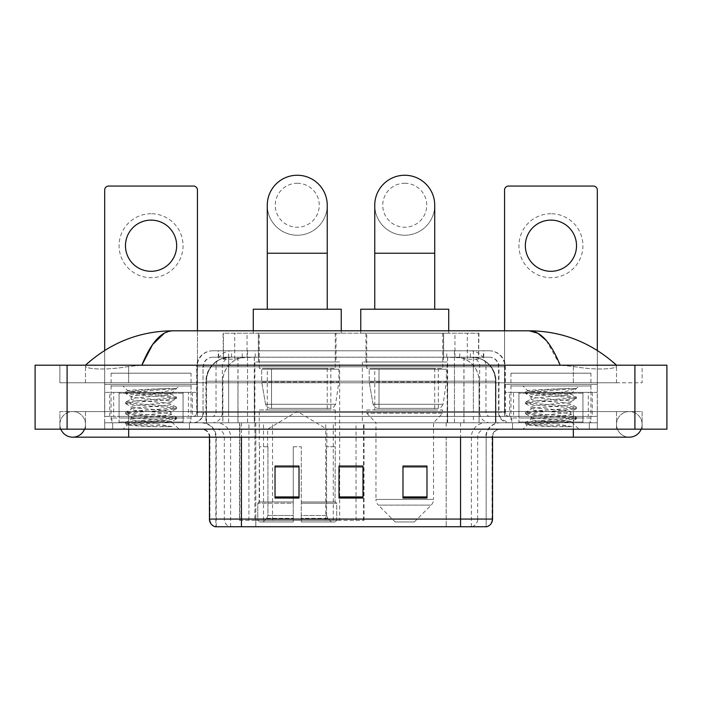 <?xml version="1.0" encoding="UTF-8"?>
<svg xmlns="http://www.w3.org/2000/svg" width="702" height="702" viewBox="0 0 702 702"><rect width="100%" height="100%" fill="white"/><g stroke="black" fill="none" stroke-linecap="round" stroke-linejoin="round"><path stroke-width="0.53" stroke-dasharray="3.51 2.63" d="M239.531 520.349L364.022 520.349L239.531 520.349L239.531 422.779L364.022 422.779L239.531 422.779M447.13 361.995L362.355 361.995L447.13 361.995L447.13 422.779L362.355 422.779L447.13 422.779M362.355 361.995L362.355 422.779M339.645 361.995L254.87 361.995L339.645 361.995L339.645 520.349L254.87 520.349L339.645 520.349M254.87 361.995L254.87 520.349M471.358 357.195L463.566 357.195L475.517 357.485C478.527 358.389 479.545 358.959 478.58 359.205L467.304 359.205L460.872 357.827L447.63 357.23L254.37 357.23L241.128 357.827L234.696 359.205L223.42 359.205L223.052 333.204L478.948 333.204L223.052 333.204M474.148 357.292A23.991 23.991 0 0 1 495.981 381.195L495.981 422.779L206.019 422.779L495.981 422.779M223.052 359.047L227.852 357.292L238.434 357.195L230.642 357.195M227.852 357.292A23.991 23.991 0 0 0 206.019 381.195L206.511 381.195L206.511 422.779M336.047 333.204L258.468 333.204L336.047 333.204L336.047 361.995L258.468 361.995L336.047 361.995M258.468 333.204L258.468 361.995M443.532 333.204L365.953 333.204L443.532 333.204L443.532 361.995L365.953 361.995L443.532 361.995M365.953 333.204L365.953 361.995M478.948 333.204L478.58 359.205L478.58 333.204M238.434 357.195L463.566 357.195M218.243 350.798L483.757 350.798L218.243 350.798L218.243 357.195L483.757 357.195L218.243 357.195M489.355 357.195L212.645 357.195L489.355 357.195A9.6 9.6 0 0 1 498.955 366.795L498.955 412.381L196.648 412.381A4.001 4.001 0 0 1 192.646 416.383L509.354 416.383L192.646 416.383M212.645 350.798L489.355 350.798L212.645 350.798A15.997 15.997 0 0 0 196.648 366.795L498.955 366.795L203.045 366.795L203.045 412.381A10.398 10.398 0 0 1 192.646 422.779L509.354 422.779L192.646 422.779M489.355 350.798A15.997 15.997 0 0 1 505.352 366.795L505.352 412.381L454.466 412.381L454.466 416.383M582.923 392.383L518.945 392.383L582.923 392.383L582.923 416.383L518.945 416.383L582.923 416.383L582.923 422.779L518.945 422.779L582.923 422.779L582.923 417.98L518.945 417.98L582.923 417.98M518.945 392.383L518.945 417.98M183.055 392.383L119.077 392.383L183.055 392.383L183.055 416.383L119.077 416.383L183.055 416.383L183.055 422.779L119.077 422.779L183.055 422.779L183.055 417.98L119.077 417.98L183.055 417.98M119.077 392.383L119.077 417.98M197.446 330.809L197.446 416.383L188.452 416.383L188.452 392.383L197.446 392.383L197.446 416.383L104.677 416.383L128.668 416.383L104.677 416.383L104.677 422.779L597.323 422.779L104.677 422.779L104.677 429.176L128.668 429.176L104.677 429.176L104.677 422.779L597.323 422.779L597.323 429.176L128.668 429.176L597.323 429.176L597.323 422.779L104.677 422.779L104.677 429.176L104.677 190.049A4.001 4.001 0 0 1 108.678 186.056L193.454 186.056A4.001 4.001 0 0 1 197.446 190.049L197.446 392.383L104.677 392.383L113.671 392.383L113.671 416.383L104.677 416.383L104.677 350.43M573.332 416.383L128.668 416.383L597.323 416.383L573.332 416.383L573.332 429.176L128.668 429.176L597.323 429.176L597.323 422.779L597.323 429.176L85.486 429.176L642.111 429.176L128.668 429.176L573.332 429.176L573.332 416.383M597.323 350.43L597.323 416.383L588.329 416.383L588.329 392.383L597.323 392.383L597.323 422.779L597.323 416.383L504.554 416.383L504.554 190.049A4.001 4.001 0 0 1 508.546 186.056L593.322 186.056A4.001 4.001 0 0 1 597.323 190.049L597.323 392.383L504.554 392.383L513.548 392.383L513.548 416.383L504.554 416.383L504.554 330.809M189.452 422.779L189.452 429.176L112.68 429.176L189.452 429.176L112.68 429.176L189.452 429.176L189.452 422.779L112.68 422.779L112.68 429.176L112.68 422.779L189.452 422.779M589.32 422.779L589.32 429.176L512.548 429.176L589.32 429.176L512.548 429.176L589.32 429.176L589.32 422.779L512.548 422.779L512.548 429.176L512.548 422.779L589.32 422.779M190.251 417.98L111.872 417.98L190.251 417.98L190.251 422.779L111.872 422.779L190.251 422.779M111.872 417.98L111.872 422.779M590.128 417.98L511.749 417.98L590.128 417.98L590.128 422.779L511.749 422.779L590.128 422.779M511.749 417.98L511.749 422.779M485.766 526.746L460.565 526.746L486.161 526.746L486.161 437.17A14.4 14.4 0 0 1 500.552 422.779L201.448 422.779L500.552 422.779M215.839 526.746L241.435 526.746L215.839 526.746L215.839 437.17L492.558 437.17A7.994 7.994 0 0 1 500.552 429.176L201.448 429.176L500.552 429.176M215.207 526.746L486.793 526.746M518.945 422.779L582.923 422.779L518.945 422.779M119.077 422.779L183.055 422.779L119.077 422.779M426.974 496.919L426.974 466.04L426.974 498.034L402.983 498.034L402.983 466.207L402.983 498.034L426.974 498.034L426.974 466.365L426.974 498.034L426.974 467.313L402.983 467.313L402.983 498.034L402.983 466.04L426.974 466.04L402.983 466.04L426.974 466.04L426.974 496.919L402.983 496.919M299.017 496.919L299.017 466.04L299.017 498.034L275.026 498.034L275.026 466.207L275.026 498.034L299.017 498.034L299.017 466.365L299.017 498.034L299.017 467.313L275.026 467.313L275.026 498.034L275.026 466.04L299.017 466.04L275.026 466.04L299.017 466.04L299.017 496.919L275.026 496.919M362.995 496.919L362.995 466.04L362.995 498.034L339.005 498.034L339.005 466.207L339.005 498.034L362.995 498.034L362.995 466.365L362.995 498.034L362.995 467.313L339.005 467.313L339.005 498.034L339.005 466.04L362.995 466.04L339.005 466.04L362.995 466.04L362.995 496.919L339.005 496.919M241.435 429.176L241.435 526.746L460.565 526.746L460.565 437.17L215.839 437.17C214.987 428.431 210.188 423.631 201.448 422.779M362.995 467.313L362.995 466.365L362.995 467.313L339.005 467.313L339.005 498.034L362.995 498.034L362.995 467.313M299.017 467.313L299.017 466.365L299.017 467.313L275.026 467.313L275.026 498.034L299.017 498.034L299.017 467.313M426.974 467.313L426.974 466.365L426.974 467.313L402.983 467.313L402.983 498.034L426.974 498.034L426.974 467.313M362.995 466.207L339.005 466.207M299.017 466.207L275.026 466.207M426.974 466.207L402.983 466.207M616.514 424.377A12.794 12.794 0 0 1 629.308 411.583A12.794 12.794 0 0 1 641.172 429.176A12.794 12.794 0 0 0 642.111 424.377A12.794 12.794 0 0 1 641.172 429.176A12.794 12.794 0 0 0 629.308 411.583A12.794 12.794 0 0 0 616.514 424.377A12.794 12.794 0 0 0 629.308 437.17A12.794 12.794 0 0 1 616.514 424.377A12.794 12.794 0 0 0 629.308 437.17A12.794 12.794 0 0 1 616.514 424.377M85.486 424.377A12.794 12.794 0 0 0 72.692 411.583A12.794 12.794 0 0 0 60.828 429.176A12.794 12.794 0 0 1 59.889 424.377A12.794 12.794 0 0 0 60.828 429.176A12.794 12.794 0 0 1 72.692 411.583A12.794 12.794 0 0 1 85.486 424.377A12.794 12.794 0 0 1 72.692 437.17A12.794 12.794 0 0 0 85.486 424.377A12.794 12.794 0 0 1 84.547 429.176A12.794 12.794 0 0 0 85.486 424.377M590.926 373.192L510.951 373.192L590.926 373.192L590.926 422.779L510.951 422.779L590.926 422.779M510.951 373.192L510.951 422.779M191.049 373.192L111.074 373.192L191.049 373.192L191.049 422.779L111.074 422.779L191.049 422.779M111.074 373.192L111.074 422.779M229.931 357.195L471.902 357.195L229.931 357.195A23.991 23.991 0 0 0 205.94 381.195L237.934 381.195L237.934 422.779L205.94 422.779L495.902 422.779L237.934 422.779M471.902 357.195A23.991 23.991 0 0 1 495.902 381.195L495.902 422.779M616.514 365.198C591.461 342.576 562.372 331.116 529.238 330.809L172.762 330.809C139.751 331.063 110.653 342.523 85.486 365.198L85.486 365.917C84.793 369.077 105.669 370.612 128.668 366.47L141.857 365.198L560.143 365.198L573.332 366.47C596.226 370.603 617.207 369.094 616.514 365.917L616.514 365.198L616.514 365.917C617.207 369.077 596.331 370.612 573.332 366.47L560.143 365.198L141.857 365.198L128.668 366.47C105.774 370.603 84.793 369.094 85.486 365.917L85.486 365.198M666.9 365.198L666.9 429.176L35.1 429.176L35.1 365.198L666.9 365.198M128.668 365.198L573.332 365.198L128.668 365.198L128.668 382.792L642.111 382.792L642.111 365.198L573.332 365.198L642.111 365.198L642.111 382.792L59.889 382.792L59.889 365.198L59.889 382.792L573.332 382.792L85.486 382.792L128.668 382.792L128.668 365.198M59.889 429.176L128.668 429.176L59.889 429.176L59.889 411.583L642.111 411.583L642.111 429.176L642.111 411.583L59.889 411.583L59.889 429.176M573.332 429.176L573.332 411.583L573.332 429.176L573.332 411.583L128.668 411.583L616.514 411.583L128.668 411.583L573.332 411.583L573.332 437.17L573.332 424.377L573.332 437.17L128.668 437.17L128.668 411.583L85.486 411.583L128.668 411.583L128.668 429.176M616.514 411.583L616.514 429.176L616.514 411.583M85.486 411.583L85.486 429.176L85.486 411.583M616.514 382.792L573.332 382.792L616.514 382.792L616.514 365.917L616.514 382.792M85.486 382.792L85.486 365.917L85.486 382.792M546.305 340.54L560.143 365.198M164.461 333.055L172.762 330.809M183.854 422.779L118.269 422.779L183.854 422.779A0.799 0.799 0 0 1 183.055 421.981L119.077 421.981L183.055 421.981L183.055 393.19A0.799 0.799 0 0 1 183.854 392.383L118.269 392.383L183.854 392.383M118.269 422.779A0.799 0.799 0 0 0 119.077 421.981L119.077 393.19A0.799 0.799 0 0 0 118.269 392.383M111.074 385.986L191.049 385.986L111.074 385.986L111.074 392.383L191.049 392.383L111.074 392.383M191.049 385.986L191.049 392.383M168.866 421.174L171.542 421.656C173.517 422.815 126.492 423.885 127.369 424.877C128.966 425.491 138.338 426.088 155.493 426.676L172.104 426.676L142.094 421.174L168.866 421.174C160.653 419.726 129.914 418.304 131.072 416.856C129.844 415.172 172.28 413.469 171.06 411.784C172.28 410.091 129.844 408.388 131.072 406.704C129.844 405.01 172.28 403.317 171.06 401.623L171.06 404.159C172.28 402.474 129.844 400.772 131.072 399.087C129.844 397.393 172.28 395.7 171.06 394.006L176.413 397.025L163.812 395.489L128.984 392.945L125.711 391.944L138.32 390.409L166.953 388.487L176.342 388.487C172.104 390.145 163.759 391.979 151.299 393.989L171.06 393.989C172.666 392.83 127.027 391.769 127.861 390.777L123.069 385.986L179.054 385.986L123.069 385.986M171.06 394.006L179.054 385.986M155.493 426.676L138.32 425.535L125.57 423.841L128.984 422.999L163.812 420.454L176.553 418.761L173.14 417.918L138.32 415.382L125.57 413.689L128.984 412.837L163.812 410.301L176.413 408.766L171.06 411.784L171.06 414.32C172.28 412.627 129.844 410.933 131.072 409.24C129.844 407.555 172.28 405.853 171.06 404.159L176.413 407.178L163.812 405.642L128.984 403.106L125.57 402.255L138.32 400.57L173.14 398.025L176.413 397.025M176.413 408.766L173.14 407.757L138.32 405.221L125.57 403.527L128.984 402.685L163.812 400.14L176.413 398.604L171.06 401.623C172.28 399.938 129.844 398.236 131.072 396.542L131.072 399.087L125.711 402.097M176.413 398.604L173.14 397.604L138.32 395.068L125.711 393.532L131.072 396.542C132.283 395.691 139.031 394.84 151.299 393.989M142.094 421.174C135.1 420.595 131.423 420.007 131.072 419.401C129.844 417.708 172.28 416.014 171.06 414.32L176.413 417.339L163.812 415.803L128.984 413.259L125.57 412.416L138.32 410.723L173.14 408.187L176.413 407.178M125.711 403.685L131.248 406.906L131.072 409.24L125.711 412.258M125.711 413.847L131.248 417.067L131.072 419.401L125.711 422.411L138.32 420.875L173.14 418.339L176.413 417.339M176.413 418.918L171.49 421.788L179.054 429.176L123.069 429.176L179.054 429.176M125.711 423.999L127.413 424.991L123.069 429.176M166.953 388.487C151.957 389.198 126.176 389.987 127.861 390.777L125.711 391.944M172.104 426.676L128.984 423.42L125.711 422.411M125.711 393.532L128.984 392.523L176.342 388.487M151.062 213.724A31.994 31.994 0 0 0 119.077 245.718A31.994 31.994 0 0 0 151.062 277.702A31.994 31.994 0 0 0 183.055 245.718A31.994 31.994 0 0 0 151.062 213.724M151.062 271.305A25.588 25.588 0 0 1 125.474 245.718A25.588 25.588 0 0 1 151.062 220.121A25.588 25.588 0 0 1 176.658 245.718A25.588 25.588 0 0 1 151.062 271.305M119.077 416.383L183.055 416.383L119.077 416.383M188.452 392.383L113.671 392.383M188.452 416.383L113.671 416.383M297.253 235.24A29.993 29.993 0 0 0 327.246 205.247A29.993 29.993 0 0 1 297.253 235.24A29.993 29.993 0 0 0 327.246 205.247A29.993 29.993 0 0 0 297.253 175.254A29.993 29.993 0 0 0 267.269 205.247A29.993 29.993 0 0 0 297.253 235.24A29.993 29.993 0 0 1 267.269 205.247M297.253 183.257A21.99 21.99 0 0 1 319.252 205.247A21.99 21.99 0 0 1 297.253 227.237A21.99 21.99 0 0 1 275.263 205.247A21.99 21.99 0 0 1 297.253 183.257M267.269 309.213L327.246 309.213L267.269 309.213M267.664 446.77L267.664 429.176L326.851 429.176L297.253 411.398L267.664 429.176L326.851 429.176L326.851 446.77M326.579 515.487L326.579 446.77L326.579 515.487L327.755 518.322L331.414 521.946L301.255 521.946L335.117 521.946L301.255 521.946L301.255 520.349L336.723 520.349L301.255 520.349L301.255 503.229L336.723 503.229L301.255 503.229L301.255 501.956L335.433 501.956L301.255 501.956L301.255 521.946L335.117 521.946L336.723 520.349L336.723 503.229L335.038 501.956L335.249 446.77L335.038 501.956L336.723 503.229L336.723 520.349L335.117 521.946L331.414 521.946L327.755 518.322L326.579 515.487L301.255 515.487L301.255 521.946L301.255 446.77L301.255 515.487L326.579 515.487M293.26 446.77L301.255 446.77L293.26 446.77L293.26 501.956L259.477 501.956L293.26 501.956L293.26 446.77L293.26 515.487L293.26 446.77L301.255 446.77L301.255 501.956L301.255 446.77L293.26 446.77M267.936 446.77L267.936 515.487L266.76 518.322L263.101 521.946L293.26 521.946L293.26 515.487L293.26 521.946L259.398 521.946L293.26 521.946L293.26 520.349L293.26 521.946L259.398 521.946L257.792 520.349L293.26 520.349L257.792 520.349L257.792 503.229L293.26 503.229L293.26 520.349L293.26 503.229L257.792 503.229L259.082 501.956L293.26 501.956L293.26 503.229L293.26 501.956L259.082 501.956L259.477 446.77L259.477 501.956L257.792 503.229L257.792 520.349L259.398 521.946L263.101 521.946L266.76 518.322L267.936 515.487L267.936 446.77L259.266 446.77L267.936 446.77M259.266 409.986L335.249 409.986L259.266 409.986L259.266 446.77M335.249 409.986L335.249 446.77M267.269 368.392L327.246 368.392L267.269 368.392L267.269 409.986L327.246 409.986L267.269 409.986M327.246 368.392L327.246 409.986M259.266 333.204L335.249 333.204L259.266 333.204L259.266 368.392L335.249 368.392L259.266 368.392M335.249 333.204L335.249 368.392M253.273 330.809L253.273 333.204L341.242 333.204L253.273 333.204M341.242 330.809L341.242 333.204M253.273 309.213L341.242 309.213M335.038 446.77L326.579 446.77L335.038 446.77M338.847 369.191L261.714 369.191L338.847 369.191L338.847 381.993L261.714 381.993L261.714 369.191L261.714 381.993L265.567 404.273C266.523 407.02 268.506 408.388 271.525 408.38L330.844 408.38L271.525 408.38L271.525 369.191L271.525 408.38C268.515 408.397 266.532 407.028 265.567 404.273L261.714 381.993L338.847 381.993L335.6 404.273L265.567 404.273L335.6 404.273C333.538 407.739 331.949 409.108 330.853 408.38L330.844 369.191L271.525 369.191L330.844 369.191M404.747 235.24A29.993 29.993 0 0 0 434.731 205.247A29.993 29.993 0 0 1 404.747 235.24A29.993 29.993 0 0 0 434.731 205.247A29.993 29.993 0 0 0 404.747 175.254A29.993 29.993 0 0 0 374.754 205.247A29.993 29.993 0 0 0 404.747 235.24A29.993 29.993 0 0 1 374.754 205.247M404.747 183.257A21.99 21.99 0 0 1 426.737 205.247A21.99 21.99 0 0 1 404.747 227.237A21.99 21.99 0 0 1 382.748 205.247A21.99 21.99 0 0 1 404.747 183.257M374.754 309.213L434.731 309.213L374.754 309.213M414.338 521.946L395.147 521.946L378.29 505.098L431.195 505.098L378.29 505.098A7.994 7.994 0 0 1 375.956 499.438L433.538 499.438A7.994 7.994 0 0 1 431.195 505.098L414.338 521.946L395.147 521.946M433.538 422.779L375.956 422.779L375.956 499.438L433.538 499.438L433.538 422.779L442.734 413.18L366.751 413.18L442.734 413.18L442.734 409.986L366.751 409.986L366.751 413.18L375.956 422.779L433.538 422.779M374.754 368.392L434.731 368.392L374.754 368.392L374.754 409.986L434.731 409.986L374.754 409.986M434.731 368.392L434.731 409.986M366.751 333.204L442.734 333.204L366.751 333.204L366.751 368.392L442.734 368.392L366.751 368.392M442.734 333.204L442.734 368.392M360.758 330.809L360.758 333.204L448.727 333.204L360.758 333.204M448.727 330.809L448.727 333.204M360.758 309.213L448.727 309.213M366.751 409.986L442.734 409.986M446.332 369.191L369.199 369.191L446.332 369.191L446.332 381.993L369.199 381.993L369.199 369.191L369.199 381.993L373.052 404.273C374.008 407.02 375.991 408.388 379.01 408.38L438.329 408.38L379.01 408.38L379.01 369.191L379.01 408.38C376 408.397 374.017 407.028 373.052 404.273L369.199 381.993L446.332 381.993L443.085 404.273L373.052 404.273L443.085 404.273C441.023 407.739 439.443 409.108 438.338 408.38L379.001 408.38L438.338 408.38M550.938 213.724A31.994 31.994 0 0 0 518.945 245.718A31.994 31.994 0 0 0 550.938 277.702A31.994 31.994 0 0 0 582.923 245.718A31.994 31.994 0 0 0 550.938 213.724M550.938 271.305A25.588 25.588 0 0 1 525.342 245.718A25.588 25.588 0 0 1 550.938 220.121A25.588 25.588 0 0 1 576.526 245.718A25.588 25.588 0 0 1 550.938 271.305M518.945 416.383L582.923 416.383L518.945 416.383M588.329 392.383L513.548 392.383M588.329 416.383L513.548 416.383M583.731 422.779L518.146 422.779L583.731 422.779A0.799 0.799 0 0 1 582.923 421.981L518.945 421.981L582.923 421.981L582.923 393.19A0.799 0.799 0 0 1 583.731 392.383L518.146 392.383L583.731 392.383M518.146 422.779A0.799 0.799 0 0 0 518.945 421.981L518.945 393.19A0.799 0.799 0 0 0 518.146 392.383M510.951 385.986L590.926 385.986L510.951 385.986L510.951 392.383L590.926 392.383L510.951 392.383M590.926 385.986L590.926 392.383M568.743 421.174L571.41 421.656C573.394 422.815 526.368 423.885 527.246 424.877C528.834 425.491 538.215 426.088 555.37 426.676L571.981 426.676L541.962 421.174L568.743 421.174C560.529 419.726 529.791 418.304 530.94 416.856C529.72 415.172 572.156 413.469 570.928 411.784C572.156 410.091 529.72 408.388 530.94 406.704C529.72 405.01 572.156 403.317 570.928 401.623L570.928 404.159C572.156 402.474 529.72 400.772 530.94 399.087C529.72 397.393 572.156 395.7 570.928 394.006L576.289 397.025L563.68 395.489L528.86 392.945L525.587 391.944L538.188 390.409L566.821 388.487L576.219 388.487C571.972 390.145 563.627 391.979 551.175 393.989L570.928 393.989C572.534 392.83 526.895 391.769 527.737 390.777L522.946 385.986L578.931 385.986L522.946 385.986M570.928 394.006L578.931 385.986M555.37 426.676L538.188 425.535L525.447 423.841L528.86 422.999L563.68 420.454L576.43 418.761L573.016 417.918L538.188 415.382L525.447 413.689L528.86 412.837L563.68 410.301L576.289 408.766L570.928 411.784L570.928 414.32C572.156 412.627 529.72 410.933 530.94 409.24C529.72 407.555 572.156 405.853 570.928 404.159L576.289 407.178L563.68 405.642L528.86 403.106L525.447 402.255L538.188 400.57L573.016 398.025L576.289 397.025M576.289 408.766L573.016 407.757L538.188 405.221L525.447 403.527L528.86 402.685L563.68 400.14L576.289 398.604L570.928 401.623C572.156 399.938 529.72 398.236 530.94 396.542L530.94 399.087L525.587 402.097M576.289 398.604L573.016 397.604L538.188 395.068L525.587 393.532L530.94 396.542C532.16 395.691 538.899 394.84 551.175 393.989M541.962 421.174C534.968 420.595 531.3 420.007 530.94 419.401C529.72 417.708 572.156 416.014 570.928 414.32L576.289 417.339L563.68 415.803L528.86 413.259L525.447 412.416L538.188 410.723L573.016 408.187L576.289 407.178M525.587 403.685L531.124 406.906L530.94 409.24L525.587 412.258M525.587 413.847L531.124 417.067L530.94 419.401L525.587 422.411L538.188 420.875L573.016 418.339L576.289 417.339M576.289 418.918L571.358 421.788L578.931 429.176L522.946 429.176L578.931 429.176M525.587 423.999L527.29 424.991L522.946 429.176M566.821 388.487C551.825 389.198 526.044 389.987 527.737 390.777L525.587 391.944M571.981 426.676L528.86 423.42L525.587 422.411M525.587 393.532L528.86 392.523L576.219 388.487M239.9 520.349L239.9 422.779M223.42 359.205L223.42 333.204M226.483 357.485A23.991 23.631 -90 0 0 206.511 381.195L495.981 381.195L463.987 381.195L463.987 422.779M495.489 422.779L495.489 381.195A23.991 23.631 90 0 0 475.517 357.485M238.013 357.195L238.013 381.195L206.019 381.195L206.019 422.779M447.63 357.23L447.63 422.779M460.872 357.827A23.991 23.631 90 0 1 479.133 381.195L479.133 422.779M254.37 357.23L254.37 422.779M241.128 357.827A23.991 23.631 -90 0 0 222.867 381.195L222.867 422.779M463.987 357.195L463.987 381.195L238.013 381.195L238.013 422.779M247.043 357.248L247.043 333.204M234.696 359.205L234.696 333.204M258.327 357.248L258.327 333.204M443.673 357.248L443.673 333.204M467.304 359.205L467.304 333.204M454.957 357.248L454.957 333.204M272.551 520.349L272.551 422.779M248.92 520.349L248.92 422.779M325.754 520.349L325.754 422.779M333.266 520.349L333.266 422.779M363.539 520.349L363.539 422.779M356.028 520.349L356.028 466.207M356.028 466.04L356.028 422.779M263.522 520.349L263.522 422.779M242.243 357.195L242.243 350.798M454.466 350.798L454.466 366.795L505.352 366.795L473.359 366.795L473.359 357.195M247.534 350.798L247.534 412.381L203.44 412.381A10.398 10.24 90 0 1 193.199 422.779M228.641 416.383L228.641 412.381L473.359 412.381L473.359 366.795L473.359 412.381L498.955 412.381L499.71 416.286L501.772 419.498L509.354 422.779M473.359 350.798L473.359 366.795L196.648 366.795L196.648 412.381L505.352 412.381C505.589 414.812 506.923 416.146 509.354 416.383M212.645 357.195C208.459 357.388 205.502 359.389 203.747 363.188L203.045 366.795L203.045 412.381L228.641 412.381L228.641 350.798M508.801 416.383A4.001 3.94 -90 0 1 504.861 412.381L504.861 366.795A15.997 15.751 90 0 0 489.11 350.798M128.668 416.383L128.668 422.779L128.668 416.383M231.783 350.798A15.997 15.751 -90 0 0 216.032 366.795L216.032 412.381A4.001 3.94 90 0 1 212.092 416.383M212.89 350.798A15.997 15.751 -90 0 0 197.139 366.795L197.139 412.381A4.001 3.94 90 0 1 193.199 416.383M470.217 350.798A15.997 15.751 90 0 1 485.968 366.795L485.968 412.381A4.001 3.94 -90 0 0 489.908 416.383M212.89 357.195A9.6 9.451 -90 0 0 203.44 366.795L454.466 366.795L454.466 412.381L247.534 412.381L247.534 416.383M473.359 416.383L473.359 422.779M247.534 357.195L247.534 422.779M231.783 357.195A9.6 9.451 -90 0 0 222.332 366.795L222.332 412.381A10.398 10.24 90 0 1 212.092 422.779M228.641 357.195L228.641 422.779M489.11 357.195A9.6 9.451 90 0 1 498.56 366.795L498.56 412.381A10.398 10.24 -90 0 0 508.801 422.779M470.217 357.195A9.6 9.451 90 0 1 479.668 366.795L479.668 412.381A10.398 10.24 -90 0 0 489.908 422.779M454.466 357.195L454.466 422.779M218.612 357.195L218.612 350.798M231.581 357.195L231.581 350.798M255.212 357.195L255.212 350.798M446.788 357.195L446.788 350.798M470.419 357.195L470.419 350.798M483.388 357.195L483.388 350.798M459.757 357.195L459.757 350.798M472.016 526.746A7.994 7.88 90 0 0 477.685 519.068L255.818 519.068L255.818 437.17L446.182 437.17L446.182 526.746L446.182 437.17L485.766 437.17A14.4 14.18 -90 0 1 499.947 422.779M460.565 429.176L460.565 437.17L209.442 437.17L255.818 437.17L255.818 429.176M492.558 437.17L460.565 437.17L486.161 437.17L486.161 526.746M255.818 422.779L255.818 526.746L255.818 519.068L209.442 519.068M215.602 526.746A7.994 7.88 -90 0 1 209.933 519.068L209.933 437.17A7.994 7.88 90 0 0 202.053 429.176M216.435 429.176A7.994 7.88 90 0 1 224.315 437.17L224.315 519.068A7.994 7.88 -90 0 0 229.984 526.746M486.398 526.746A7.994 7.88 90 0 0 492.067 519.068L477.685 519.068L477.685 437.17A7.994 7.88 -90 0 1 485.565 429.176M492.558 519.068L492.067 519.068L492.067 437.17A7.994 7.88 -90 0 1 499.947 429.176M446.182 422.779L446.182 429.176M471.384 526.746L471.384 437.17A14.4 14.18 -90 0 1 485.565 422.779M216.234 526.746L216.234 437.17A14.4 14.18 90 0 0 202.053 422.779M230.616 526.746L230.616 437.17A14.4 14.18 90 0 0 216.435 422.779M241.435 422.779L241.435 437.17M460.565 422.779L460.565 437.17M230.054 357.195A23.991 23.631 -90 0 0 206.423 381.195L205.94 381.195L205.94 422.779M463.908 357.195L463.908 381.195L495.902 381.195L495.41 381.195L495.41 422.779M237.934 357.195L237.934 381.195L463.908 381.195L463.908 422.779M634.906 365.198L634.906 429.176M67.094 365.198L67.094 429.176M573.332 382.792L573.332 365.198L573.332 382.792M128.668 382.792L128.668 366.47L128.668 382.792M471.788 357.195A23.991 23.631 -90 0 1 495.41 381.195L479.054 381.195L479.054 422.779M455.422 357.195A23.991 23.631 90 0 1 479.054 381.195L447.551 381.195L447.551 422.779M447.551 357.195L447.551 381.195L254.291 381.195L254.291 422.779M254.291 357.195L254.291 381.195L222.788 381.195L222.788 422.779M246.411 357.195A23.991 23.631 90 0 0 222.788 381.195L206.423 381.195L206.423 422.779M183.055 393.19L119.077 393.19L183.055 393.19M197.446 384.389L104.677 384.389L197.446 384.389M197.385 416.383L197.385 392.383M192.392 392.383L192.392 416.383M104.738 392.383L104.738 416.383M109.74 416.383L109.74 392.383M327.246 253.229L267.269 253.229M267.936 515.487L293.26 515.487L267.936 515.487M327.755 518.322L301.255 518.322L327.755 518.322M266.76 518.322L293.26 518.322L266.76 518.322M434.731 253.229L374.754 253.229M597.323 384.389L504.554 384.389L597.323 384.389M597.262 416.383L597.262 392.383M592.26 392.383L592.26 416.383M504.615 392.383L504.615 416.383M509.608 416.383L509.608 392.383M582.923 393.19L518.945 393.19L582.923 393.19M364.022 520.349L364.022 422.779M483.757 357.195L483.757 350.798M209.442 437.17C208.968 432.318 206.309 429.65 201.448 429.176M573.332 411.583L629.308 411.583L573.332 411.583M128.668 411.583L72.692 411.583L128.668 411.583M128.668 437.17L72.692 437.17M573.332 437.17L629.308 437.17M125.57 422.569L125.57 423.841M176.553 417.497L176.553 418.761M125.57 412.416L125.57 413.689M176.553 407.335L176.553 408.608M125.57 402.255L125.57 403.527M176.553 397.183L176.553 398.446M125.57 392.102L125.57 393.374M438.329 408.38L438.329 369.191M525.447 422.569L525.447 423.841M576.43 417.497L576.43 418.761M525.447 412.416L525.447 413.689M576.43 407.335L576.43 408.608M525.447 402.255L525.447 403.527M576.43 397.183L576.43 398.446M525.447 392.102L525.447 393.374"/><path stroke-width="1.05" d="M209.442 519.068L241.435 519.068L241.435 526.746L460.565 526.746L460.565 519.068L492.558 519.068C492.33 522.902 490.417 525.456 486.793 526.746L215.207 526.746A7.994 7.994 0 0 1 209.442 519.068L209.442 437.17M426.974 498.034L426.974 466.04L402.983 466.04L402.983 498.034L426.974 498.034M299.017 498.034L299.017 466.04L275.026 466.04L275.026 498.034L299.017 498.034M362.995 498.034L362.995 466.04L339.005 466.04L339.005 498.034L362.995 498.034M362.995 466.207L339.005 466.207M299.017 466.207L275.026 466.207M426.974 466.207L402.983 466.207M60.828 429.176A12.794 12.794 0 0 0 84.547 429.176A12.794 12.794 0 0 1 60.828 429.176A12.794 12.794 0 0 0 72.692 437.17A12.794 12.794 0 0 1 60.828 429.176M641.172 429.176A12.794 12.794 0 0 1 629.308 437.17A12.794 12.794 0 0 0 641.172 429.176A12.794 12.794 0 0 1 629.308 437.17A12.794 12.794 0 0 0 641.172 429.176M560.143 365.198C550.973 342.611 540.672 331.151 529.238 330.809L172.762 330.809C161.328 331.151 151.027 342.611 141.857 365.198L152.624 344.515L164.461 333.055M67.094 365.198L666.9 365.198L666.9 429.176L35.1 429.176L35.1 365.198L67.094 365.198L67.094 429.176M613.794 362.723L616.514 365.198C591.347 342.523 562.249 331.063 529.238 330.809L537.951 333.292L546.305 340.54M88.206 362.723L85.486 365.198C110.539 342.576 139.628 331.116 172.762 330.809M151.062 220.121A25.588 25.588 0 0 0 125.474 245.718A25.588 25.588 0 0 0 151.062 271.305A25.588 25.588 0 0 0 176.658 245.718A25.588 25.588 0 0 0 151.062 220.121M197.446 330.809L197.446 190.049A4.001 4.001 0 0 0 193.454 186.056L108.678 186.056A4.001 4.001 0 0 0 104.677 190.049L104.677 350.43M267.269 309.213L267.269 205.247A29.993 29.993 0 0 1 297.253 175.254A29.993 29.993 0 0 1 327.246 205.247A29.993 29.993 0 0 0 297.253 175.254M327.246 309.213L327.246 205.247M341.242 330.809L341.242 309.213L253.273 309.213L253.273 330.809M374.754 309.213L374.754 205.247A29.993 29.993 0 0 1 404.747 175.254A29.993 29.993 0 0 1 434.731 205.247A29.993 29.993 0 0 0 404.747 175.254M434.731 309.213L434.731 205.247M448.727 330.809L448.727 309.213L360.758 309.213L360.758 330.809M550.938 220.121A25.588 25.588 0 0 0 525.342 245.718A25.588 25.588 0 0 0 550.938 271.305A25.588 25.588 0 0 0 576.526 245.718A25.588 25.588 0 0 0 550.938 220.121M597.323 350.43L597.323 190.049A4.001 4.001 0 0 0 593.322 186.056L508.546 186.056A4.001 4.001 0 0 0 504.554 190.049L504.554 330.809M241.435 437.17L241.435 519.068L460.565 519.068L460.565 437.17M362.995 496.919L339.005 496.919M299.017 496.919L275.026 496.919M426.974 496.919L402.983 496.919M573.332 429.176L573.332 437.17L629.308 437.17M128.668 429.176L128.668 437.17L573.332 437.17M634.906 365.198L634.906 429.176M267.269 253.229L327.246 253.229M374.754 253.229L434.731 253.229M492.558 519.068L492.558 437.17M128.668 437.17L72.692 437.17"/></g></svg>
